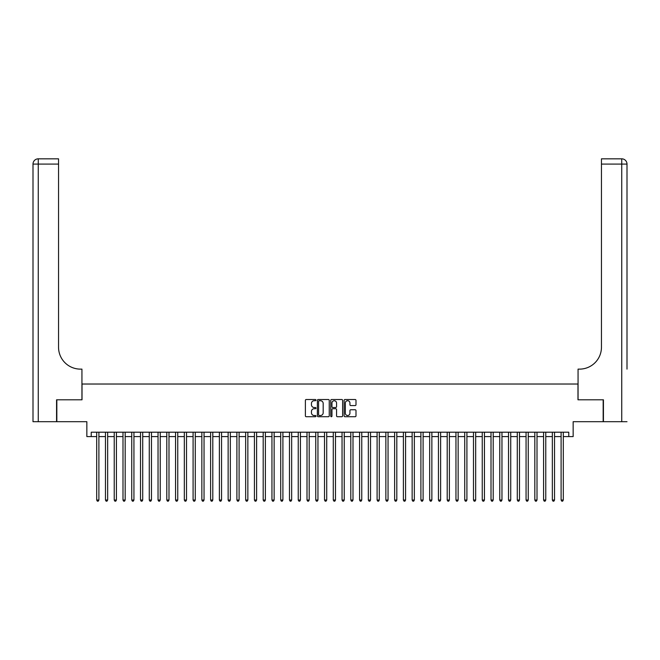 <?xml version="1.0" encoding="UTF-8"?>
<svg xmlns="http://www.w3.org/2000/svg" width="660" height="660" viewBox="0 0 660 660"><rect width="100%" height="100%" fill="white"/><g stroke="black" fill="none" stroke-linecap="round" stroke-linejoin="round"><path stroke-width="0.99" d="M315.983 400.117A0.602 0.602 0 0 0 315.381 399.514L306.24 399.514A0.858 0.858 0 0 0 305.382 400.373L305.382 415.858A0.858 0.858 0 0 0 306.24 416.716L315.381 416.716A0.602 0.602 0 0 0 315.983 416.113A0.602 0.602 0 0 0 315.381 415.511L314.193 415.511A2.755 2.755 0 0 1 311.446 412.764L311.446 411.469A2.755 2.755 0 0 1 314.193 408.721L315.381 408.721A0.602 0.602 0 0 0 315.983 408.119A0.602 0.602 0 0 0 315.381 407.517L314.193 407.517A2.755 2.755 0 0 1 311.446 404.761L311.446 403.474A2.755 2.755 0 0 1 314.193 400.719L315.381 400.719A0.602 0.602 0 0 0 315.983 400.117M355.138 405.578A0.858 0.858 0 0 0 355.996 404.72L355.996 400.373A0.858 0.858 0 0 0 355.138 399.514L344.99 399.514A0.858 0.858 0 0 0 344.124 400.373L344.124 415.858A0.858 0.858 0 0 0 344.99 416.716L355.138 416.716A0.858 0.858 0 0 0 355.996 415.858L355.996 410.611A0.858 0.858 0 0 0 355.138 409.753L350.79 409.753A0.858 0.858 0 0 0 349.932 410.611L349.932 413.209A2.302 2.302 0 0 1 347.63 415.511A2.302 2.302 0 0 1 345.328 413.209L345.328 403.021A2.302 2.302 0 0 1 347.63 400.719A2.302 2.302 0 0 1 349.932 403.021L349.932 404.72A0.858 0.858 0 0 0 350.79 405.578L355.138 405.578M91.228 436.59L91.228 432.209L568.771 432.209L568.771 436.59L573.152 436.59L573.152 421.699L603.166 421.699L603.166 399.795L577.979 399.795L577.979 384.021L82.022 384.021L82.022 399.795L56.834 399.795L56.834 421.699L86.848 421.699L86.848 436.59L96.698 436.59M329.249 400.373A0.858 0.858 0 0 0 328.391 399.514L318.236 399.514A0.858 0.858 0 0 0 317.377 400.373L317.377 415.858A0.858 0.858 0 0 0 318.236 416.716L328.391 416.716A0.858 0.858 0 0 0 329.249 415.858L329.249 400.373M331.609 399.514L341.764 399.514A0.858 0.858 0 0 1 342.623 400.373L342.623 415.858A0.858 0.858 0 0 1 341.764 416.716L337.417 416.716A0.858 0.858 0 0 1 336.559 415.858L336.559 409.579A0.858 0.858 0 0 0 335.701 408.721L332.813 408.721A0.858 0.858 0 0 0 331.955 409.579L331.955 416.113A0.602 0.602 0 0 1 331.353 416.716A0.602 0.602 0 0 1 330.751 416.113L330.751 400.373A0.858 0.858 0 0 1 331.609 399.514M98.893 436.59L105.468 436.59M107.654 436.59L114.23 436.59M116.416 436.59L122.991 436.59M125.177 436.59L131.752 436.59M133.939 436.59L140.514 436.59M142.708 436.59L149.275 436.59M151.47 436.59L158.037 436.59M160.231 436.59L166.798 436.59M168.993 436.59L175.56 436.59M177.755 436.59L184.33 436.59M186.516 436.59L193.091 436.59M195.277 436.59L201.853 436.59M204.039 436.59L210.614 436.59M212.8 436.59L219.376 436.59M221.562 436.59L228.137 436.59M230.332 436.59L236.899 436.59M239.093 436.59L245.66 436.59M247.855 436.59L254.422 436.59M256.616 436.59L263.183 436.59M265.378 436.59L271.953 436.59M274.139 436.59L280.714 436.59M282.901 436.59L289.476 436.59M291.662 436.59L298.238 436.59M300.424 436.59L306.999 436.59M309.193 436.59L315.76 436.59M317.955 436.59L324.522 436.59M326.716 436.59L333.284 436.59M335.478 436.59L342.045 436.59M344.239 436.59L350.807 436.59M353.001 436.59L359.576 436.59M361.762 436.59L368.338 436.59M370.524 436.59L377.099 436.59M379.286 436.59L385.861 436.59M388.047 436.59L394.622 436.59M396.817 436.59L403.384 436.59M405.578 436.59L412.145 436.59M414.34 436.59L420.907 436.59M423.101 436.59L429.668 436.59M431.863 436.59L438.438 436.59M440.624 436.59L447.199 436.59M449.386 436.59L455.961 436.59M458.147 436.59L464.722 436.59M466.909 436.59L473.484 436.59M475.67 436.59L482.245 436.59M484.44 436.59L491.007 436.59M493.202 436.59L499.768 436.59M501.963 436.59L508.53 436.59M510.724 436.59L517.291 436.59M519.486 436.59L526.061 436.59M528.247 436.59L534.823 436.59M537.009 436.59L543.584 436.59M545.77 436.59L552.346 436.59M554.532 436.59L561.107 436.59M563.302 436.59L568.771 436.59M319.184 400.719A0.602 0.602 0 0 0 318.582 401.321L318.582 414.909A0.602 0.602 0 0 0 319.184 415.511L320.43 415.511A2.755 2.755 0 0 0 323.185 412.764L323.185 403.474A2.755 2.755 0 0 0 320.43 400.719L319.184 400.719M336.559 403.062A2.302 2.302 0 0 0 334.257 400.76A2.302 2.302 0 0 0 331.955 403.062L331.955 406.651A0.858 0.858 0 0 0 332.813 407.517L335.701 407.517A0.858 0.858 0 0 0 336.559 406.651L336.559 403.062M98.893 432.209L98.893 500.032L96.698 500.032L96.698 432.209M98.893 500.032L98.233 501.171L97.358 501.171L96.698 500.032M56.57 399.795L81.939 399.795L81.939 369.121L80.446 369.121A21.904 21.904 0 0 1 58.542 347.218L58.542 164.084L38.255 164.084L38.255 421.699L56.57 421.699L56.57 399.795M38.255 421.699L33 421.699L33 164.084A5.255 5.255 0 0 1 38.255 158.829L58.542 158.829L58.542 164.084M33 369.121L33 164.084L38.255 164.084L38.255 158.829M80.446 369.121A21.904 21.904 0 0 1 58.542 347.218M627 421.699L603.43 421.699L603.43 399.795L578.061 399.795L578.061 369.121L579.554 369.121A21.904 21.904 0 0 0 601.458 347.218L601.458 158.829L621.745 158.829A5.255 5.255 0 0 1 627 164.084L627 369.121M579.554 369.121A21.904 21.904 0 0 0 601.458 347.218M627 164.084A5.255 5.255 0 0 0 621.745 158.829A5.255 5.255 0 0 1 627 164.084L601.458 164.084M107.654 432.209L107.654 500.032L105.468 500.032L105.468 432.209M107.654 500.032L106.994 501.171L106.12 501.171L105.468 500.032M116.416 432.209L116.416 500.032L114.23 500.032L114.23 432.209M116.416 500.032L115.764 501.171L114.881 501.171L114.23 500.032M125.177 432.209L125.177 500.032L122.991 500.032L122.991 432.209M125.177 500.032L124.525 501.171L123.643 501.171L122.991 500.032M133.939 432.209L133.939 500.032L131.752 500.032L131.752 432.209M133.939 500.032L133.287 501.171L132.412 501.171L131.752 500.032M142.708 432.209L142.708 500.032L140.514 500.032L140.514 432.209M142.708 500.032L142.048 501.171L141.174 501.171L140.514 500.032M151.47 432.209L151.47 500.032L149.275 500.032L149.275 432.209M151.47 500.032L150.81 501.171L149.935 501.171L149.275 500.032M160.231 432.209L160.231 500.032L158.037 500.032L158.037 432.209M160.231 500.032L159.571 501.171L158.697 501.171L158.037 500.032M168.993 432.209L168.993 500.032L166.798 500.032L166.798 432.209M168.993 500.032L168.333 501.171L167.458 501.171L166.798 500.032M177.755 432.209L177.755 500.032L175.56 500.032L175.56 432.209M177.755 500.032L177.094 501.171L176.22 501.171L175.56 500.032M186.516 432.209L186.516 500.032L184.33 500.032L184.33 432.209M186.516 500.032L185.856 501.171L184.981 501.171L184.33 500.032M195.277 432.209L195.277 500.032L193.091 500.032L193.091 432.209M195.277 500.032L194.626 501.171L193.743 501.171L193.091 500.032M204.039 432.209L204.039 500.032L201.853 500.032L201.853 432.209M204.039 500.032L203.387 501.171L202.505 501.171L201.853 500.032M212.8 432.209L212.8 500.032L210.614 500.032L210.614 432.209M212.8 500.032L212.149 501.171L211.266 501.171L210.614 500.032M221.562 432.209L221.562 500.032L219.376 500.032L219.376 432.209M221.562 500.032L220.91 501.171L220.036 501.171L219.376 500.032M230.332 432.209L230.332 500.032L228.137 500.032L228.137 432.209M230.332 500.032L229.672 501.171L228.797 501.171L228.137 500.032M239.093 432.209L239.093 500.032L236.899 500.032L236.899 432.209M239.093 500.032L238.433 501.171L237.559 501.171L236.899 500.032M247.855 432.209L247.855 500.032L245.66 500.032L245.66 432.209M247.855 500.032L247.195 501.171L246.32 501.171L245.66 500.032M256.616 432.209L256.616 500.032L254.422 500.032L254.422 432.209M256.616 500.032L255.956 501.171L255.082 501.171L254.422 500.032M265.378 432.209L265.378 500.032L263.183 500.032L263.183 432.209M265.378 500.032L264.718 501.171L263.843 501.171L263.183 500.032M274.139 432.209L274.139 500.032L271.953 500.032L271.953 432.209M274.139 500.032L273.479 501.171L272.605 501.171L271.953 500.032M282.901 432.209L282.901 500.032L280.714 500.032L280.714 432.209M282.901 500.032L282.249 501.171L281.366 501.171L280.714 500.032M291.662 432.209L291.662 500.032L289.476 500.032L289.476 432.209M291.662 500.032L291.01 501.171L290.128 501.171L289.476 500.032M300.424 432.209L300.424 500.032L298.238 500.032L298.238 432.209M300.424 500.032L299.772 501.171L298.897 501.171L298.238 500.032M309.193 432.209L309.193 500.032L306.999 500.032L306.999 432.209M309.193 500.032L308.534 501.171L307.659 501.171L306.999 500.032M317.955 432.209L317.955 500.032L315.76 500.032L315.76 432.209M317.955 500.032L317.295 501.171L316.421 501.171L315.76 500.032M326.716 432.209L326.716 500.032L324.522 500.032L324.522 432.209M326.716 500.032L326.057 501.171L325.182 501.171L324.522 500.032M335.478 432.209L335.478 500.032L333.284 500.032L333.284 432.209M335.478 500.032L334.818 501.171L333.943 501.171L333.284 500.032M344.239 432.209L344.239 500.032L342.045 500.032L342.045 432.209M344.239 500.032L343.579 501.171L342.705 501.171L342.045 500.032M353.001 432.209L353.001 500.032L350.807 500.032L350.807 432.209M353.001 500.032L352.341 501.171L351.466 501.171L350.807 500.032M361.762 432.209L361.762 500.032L359.576 500.032L359.576 432.209M361.762 500.032L361.102 501.171L360.228 501.171L359.576 500.032M370.524 432.209L370.524 500.032L368.338 500.032L368.338 432.209M370.524 500.032L369.872 501.171L368.989 501.171L368.338 500.032M379.286 432.209L379.286 500.032L377.099 500.032L377.099 432.209M379.286 500.032L378.634 501.171L377.751 501.171L377.099 500.032M388.047 432.209L388.047 500.032L385.861 500.032L385.861 432.209M388.047 500.032L387.395 501.171L386.521 501.171L385.861 500.032M396.817 432.209L396.817 500.032L394.622 500.032L394.622 432.209M396.817 500.032L396.157 501.171L395.282 501.171L394.622 500.032M405.578 432.209L405.578 500.032L403.384 500.032L403.384 432.209M405.578 500.032L404.918 501.171L404.044 501.171L403.384 500.032M414.34 432.209L414.34 500.032L412.145 500.032L412.145 432.209M414.34 500.032L413.68 501.171L412.805 501.171L412.145 500.032M423.101 432.209L423.101 500.032L420.907 500.032L420.907 432.209M423.101 500.032L422.441 501.171L421.567 501.171L420.907 500.032M431.863 432.209L431.863 500.032L429.668 500.032L429.668 432.209M431.863 500.032L431.203 501.171L430.328 501.171L429.668 500.032M440.624 432.209L440.624 500.032L438.438 500.032L438.438 432.209M440.624 500.032L439.964 501.171L439.09 501.171L438.438 500.032M449.386 432.209L449.386 500.032L447.199 500.032L447.199 432.209M449.386 500.032L448.734 501.171L447.851 501.171L447.199 500.032M458.147 432.209L458.147 500.032L455.961 500.032L455.961 432.209M458.147 500.032L457.495 501.171L456.613 501.171L455.961 500.032M466.909 432.209L466.909 500.032L464.722 500.032L464.722 432.209M466.909 500.032L466.257 501.171L465.374 501.171L464.722 500.032M475.67 432.209L475.67 500.032L473.484 500.032L473.484 432.209M475.67 500.032L475.018 501.171L474.144 501.171L473.484 500.032M484.44 432.209L484.44 500.032L482.245 500.032L482.245 432.209M484.44 500.032L483.78 501.171L482.906 501.171L482.245 500.032M493.202 432.209L493.202 500.032L491.007 500.032L491.007 432.209M493.202 500.032L492.541 501.171L491.667 501.171L491.007 500.032M501.963 432.209L501.963 500.032L499.768 500.032L499.768 432.209M501.963 500.032L501.303 501.171L500.428 501.171L499.768 500.032M510.724 432.209L510.724 500.032L508.53 500.032L508.53 432.209M510.724 500.032L510.064 501.171L509.19 501.171L508.53 500.032M519.486 432.209L519.486 500.032L517.291 500.032L517.291 432.209M519.486 500.032L518.826 501.171L517.952 501.171L517.291 500.032M528.247 432.209L528.247 500.032L526.061 500.032L526.061 432.209M528.247 500.032L527.587 501.171L526.713 501.171L526.061 500.032M537.009 432.209L537.009 500.032L534.823 500.032L534.823 432.209M537.009 500.032L536.357 501.171L535.474 501.171L534.823 500.032M545.77 432.209L545.77 500.032L543.584 500.032L543.584 432.209M545.77 500.032L545.119 501.171L544.236 501.171L543.584 500.032M554.532 432.209L554.532 500.032L552.346 500.032L552.346 432.209M554.532 500.032L553.88 501.171L553.006 501.171L552.346 500.032M563.302 432.209L563.302 500.032L561.107 500.032L561.107 432.209M563.302 500.032L562.642 501.171L561.767 501.171L561.107 500.032M621.745 421.699L621.745 158.829"/></g></svg>
